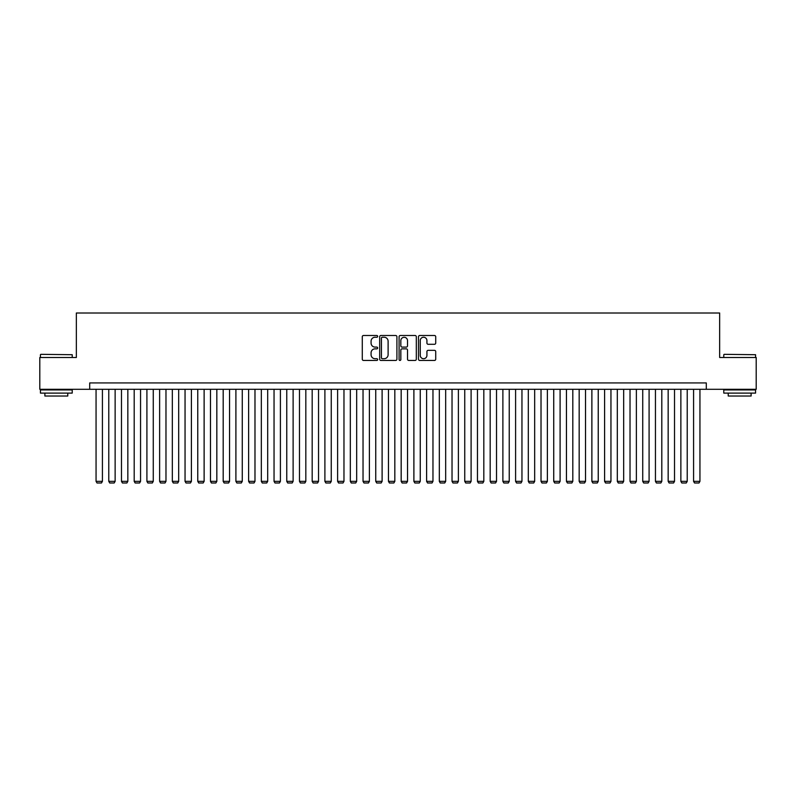 <?xml version="1.0" encoding="UTF-8"?>
<svg xmlns="http://www.w3.org/2000/svg" width="796" height="796" viewBox="0 0 796 796"><rect width="100%" height="100%" fill="white"/><g stroke="black" fill="none" stroke-linecap="round" stroke-linejoin="round"><path stroke-width="1.19" d="M377.662 336.37A0.876 0.876 0 0 0 376.787 335.494L363.523 335.494A1.244 1.244 0 0 0 362.28 336.738L362.28 359.205A1.244 1.244 0 0 0 363.523 360.449L376.787 360.449A0.876 0.876 0 0 0 377.662 359.583A0.876 0.876 0 0 0 376.787 358.707L375.065 358.707A3.99 3.99 0 0 1 371.075 354.708L371.075 352.837A3.99 3.99 0 0 1 375.065 348.847L376.787 348.847A0.876 0.876 0 0 0 377.662 347.971A0.876 0.876 0 0 0 376.787 347.096L375.065 347.096A3.99 3.99 0 0 1 371.075 343.106L371.075 341.235A3.99 3.99 0 0 1 375.065 337.245L376.787 337.245A0.876 0.876 0 0 0 377.662 336.37M434.467 344.29A1.244 1.244 0 0 0 435.72 343.046L435.72 336.738A1.244 1.244 0 0 0 434.467 335.494L419.741 335.494A1.244 1.244 0 0 0 418.497 336.738L418.497 359.205A1.244 1.244 0 0 0 419.741 360.449L434.467 360.449A1.244 1.244 0 0 0 435.72 359.205L435.72 351.593A1.244 1.244 0 0 0 434.467 350.34L428.168 350.34A1.244 1.244 0 0 0 426.925 351.593L426.925 355.364A3.333 3.333 0 0 1 423.581 358.707A3.333 3.333 0 0 1 420.248 355.364L420.248 340.579A3.333 3.333 0 0 1 423.581 337.245A3.333 3.333 0 0 1 426.925 340.579L426.925 343.046A1.244 1.244 0 0 0 428.168 344.29L434.467 344.29M89.699 389.294L39.8 389.294L39.8 357.504L76.346 357.504L76.346 313.007L719.654 313.007L719.654 357.504L756.2 357.504L756.2 389.294L706.301 389.294L706.301 382.936L89.699 382.936L89.699 389.294L706.301 389.294M396.905 336.738A1.244 1.244 0 0 0 395.662 335.494L380.936 335.494A1.244 1.244 0 0 0 379.682 336.738L379.682 359.205A1.244 1.244 0 0 0 380.936 360.449L395.662 360.449A1.244 1.244 0 0 0 396.905 359.205L396.905 336.738M400.338 335.494L415.064 335.494A1.244 1.244 0 0 1 416.318 336.738L416.318 359.205A1.244 1.244 0 0 1 415.064 360.449L408.766 360.449A1.244 1.244 0 0 1 407.512 359.205L407.512 350.091A1.244 1.244 0 0 0 406.268 348.847L402.089 348.847A1.244 1.244 0 0 0 400.836 350.091L400.836 359.583A0.876 0.876 0 0 1 399.97 360.449A0.876 0.876 0 0 1 399.095 359.583L399.095 336.738A1.244 1.244 0 0 1 400.338 335.494M382.309 337.245A0.876 0.876 0 0 0 381.433 338.111L381.433 357.832A0.876 0.876 0 0 0 382.309 358.707L384.12 358.707A3.99 3.99 0 0 0 388.11 354.708L388.11 341.235A3.99 3.99 0 0 0 384.12 337.245L382.309 337.245M407.512 340.638A3.333 3.333 0 0 0 404.179 337.305A3.333 3.333 0 0 0 400.836 340.638L400.836 345.852A1.244 1.244 0 0 0 402.089 347.096L406.268 347.096A1.244 1.244 0 0 0 407.512 345.852L407.512 340.638M102.415 389.294L102.415 481.341L96.057 481.341L96.057 389.294M102.415 481.341L101.46 482.993L97.013 482.993L96.057 481.341M40.815 354.329L72.217 354.708L40.815 354.329M56.327 393.105L40.437 393.105L40.437 389.931L72.217 389.931L72.217 393.105L56.327 393.105M67.769 393.105L67.769 396.03L44.884 396.03L44.884 393.105M724.161 354.329L755.563 354.708L724.161 354.329M739.673 393.105L723.783 393.105L723.783 389.931L755.563 389.931L755.563 393.105L739.673 393.105M751.116 393.105L751.116 396.03L728.231 396.03L728.231 393.105M115.131 389.294L115.131 481.341L108.773 481.341L108.773 389.294M115.131 481.341L114.176 482.993L109.729 482.993L108.773 481.341M127.838 389.294L127.838 481.341L121.48 481.341L121.48 389.294M127.838 481.341L126.882 482.993L122.435 482.993L121.48 481.341M140.554 389.294L140.554 481.341L134.196 481.341L134.196 389.294M140.554 481.341L139.599 482.993L135.151 482.993L134.196 481.341M153.27 389.294L153.27 481.341L146.912 481.341L146.912 389.294M153.27 481.341L152.315 482.993L147.867 482.993L146.912 481.341M165.976 389.294L165.976 481.341L159.628 481.341L159.628 389.294M165.976 481.341L165.031 482.993L160.573 482.993L159.628 481.341M178.692 389.294L178.692 481.341L172.334 481.341L172.334 389.294M178.692 481.341L177.737 482.993L173.289 482.993L172.334 481.341M191.408 389.294L191.408 481.341L185.05 481.341L185.05 389.294M191.408 481.341L190.453 482.993L186.005 482.993L185.05 481.341M204.124 389.294L204.124 481.341L197.766 481.341L197.766 389.294M204.124 481.341L203.169 482.993L198.721 482.993L197.766 481.341M216.83 389.294L216.83 481.341L210.482 481.341L210.482 389.294M216.83 481.341L215.885 482.993L211.428 482.993L210.482 481.341M229.546 389.294L229.546 481.341L223.188 481.341L223.188 389.294M229.546 481.341L228.591 482.993L224.144 482.993L223.188 481.341M242.263 389.294L242.263 481.341L235.905 481.341L235.905 389.294M242.263 481.341L241.307 482.993L236.86 482.993L235.905 481.341M254.979 389.294L254.979 481.341L248.621 481.341L248.621 389.294M254.979 481.341L254.024 482.993L249.576 482.993L248.621 481.341M267.685 389.294L267.685 481.341L261.327 481.341L261.327 389.294M267.685 481.341L266.73 482.993L262.282 482.993L261.327 481.341M280.401 389.294L280.401 481.341L274.043 481.341L274.043 389.294M280.401 481.341L279.446 482.993L274.998 482.993L274.043 481.341M293.117 389.294L293.117 481.341L286.759 481.341L286.759 389.294M293.117 481.341L292.162 482.993L287.714 482.993L286.759 481.341M305.823 389.294L305.823 481.341L299.475 481.341L299.475 389.294M305.823 481.341L304.878 482.993L300.42 482.993L299.475 481.341M318.539 389.294L318.539 481.341L312.181 481.341L312.181 389.294M318.539 481.341L317.584 482.993L313.136 482.993L312.181 481.341M331.255 389.294L331.255 481.341L324.897 481.341L324.897 389.294M331.255 481.341L330.3 482.993L325.853 482.993L324.897 481.341M343.971 389.294L343.971 481.341L337.613 481.341L337.613 389.294M343.971 481.341L343.016 482.993L338.569 482.993L337.613 481.341M356.678 389.294L356.678 481.341L350.33 481.341L350.33 389.294M356.678 481.341L355.732 482.993L351.275 482.993L350.33 481.341M369.394 389.294L369.394 481.341L363.036 481.341L363.036 389.294M369.394 481.341L368.439 482.993L363.991 482.993L363.036 481.341M382.11 389.294L382.11 481.341L375.752 481.341L375.752 389.294M382.11 481.341L381.155 482.993L376.707 482.993L375.752 481.341M394.826 389.294L394.826 481.341L388.468 481.341L388.468 389.294M394.826 481.341L393.871 482.993L389.423 482.993L388.468 481.341M407.532 389.294L407.532 481.341L401.174 481.341L401.174 389.294M407.532 481.341L406.577 482.993L402.129 482.993L401.174 481.341M420.248 389.294L420.248 481.341L413.89 481.341L413.89 389.294M420.248 481.341L419.293 482.993L414.845 482.993L413.89 481.341M432.964 389.294L432.964 481.341L426.606 481.341L426.606 389.294M432.964 481.341L432.009 482.993L427.561 482.993L426.606 481.341M445.67 389.294L445.67 481.341L439.322 481.341L439.322 389.294M445.67 481.341L444.725 482.993L440.268 482.993L439.322 481.341M458.387 389.294L458.387 481.341L452.029 481.341L452.029 389.294M458.387 481.341L457.431 482.993L452.984 482.993L452.029 481.341M471.103 389.294L471.103 481.341L464.745 481.341L464.745 389.294M471.103 481.341L470.147 482.993L465.7 482.993L464.745 481.341M483.819 389.294L483.819 481.341L477.461 481.341L477.461 389.294M483.819 481.341L482.864 482.993L478.416 482.993L477.461 481.341M496.525 389.294L496.525 481.341L490.177 481.341L490.177 389.294M496.525 481.341L495.58 482.993L491.122 482.993L490.177 481.341M509.241 389.294L509.241 481.341L502.883 481.341L502.883 389.294M509.241 481.341L508.286 482.993L503.838 482.993L502.883 481.341M521.957 389.294L521.957 481.341L515.599 481.341L515.599 389.294M521.957 481.341L521.002 482.993L516.554 482.993L515.599 481.341M534.673 389.294L534.673 481.341L528.315 481.341L528.315 389.294M534.673 481.341L533.718 482.993L529.27 482.993L528.315 481.341M547.379 389.294L547.379 481.341L541.021 481.341L541.021 389.294M547.379 481.341L546.424 482.993L541.976 482.993L541.021 481.341M560.095 389.294L560.095 481.341L553.737 481.341L553.737 389.294M560.095 481.341L559.14 482.993L554.693 482.993L553.737 481.341M572.812 389.294L572.812 481.341L566.453 481.341L566.453 389.294M572.812 481.341L571.856 482.993L567.409 482.993L566.453 481.341M585.518 389.294L585.518 481.341L579.17 481.341L579.17 389.294M585.518 481.341L584.572 482.993L580.115 482.993L579.17 481.341M598.234 389.294L598.234 481.341L591.876 481.341L591.876 389.294M598.234 481.341L597.279 482.993L592.831 482.993L591.876 481.341M610.95 389.294L610.95 481.341L604.592 481.341L604.592 389.294M610.95 481.341L609.995 482.993L605.547 482.993L604.592 481.341M623.666 389.294L623.666 481.341L617.308 481.341L617.308 389.294M623.666 481.341L622.711 482.993L618.263 482.993L617.308 481.341M636.372 389.294L636.372 481.341L630.024 481.341L630.024 389.294M636.372 481.341L635.427 482.993L630.969 482.993L630.024 481.341M649.088 389.294L649.088 481.341L642.73 481.341L642.73 389.294M649.088 481.341L648.133 482.993L643.685 482.993L642.73 481.341M661.804 389.294L661.804 481.341L655.446 481.341L655.446 389.294M661.804 481.341L660.849 482.993L656.402 482.993L655.446 481.341M674.52 389.294L674.52 481.341L668.162 481.341L668.162 389.294M674.52 481.341L673.565 482.993L669.118 482.993L668.162 481.341M687.227 389.294L687.227 481.341L680.869 481.341L680.869 389.294M687.227 481.341L686.271 482.993L681.824 482.993L680.869 481.341M699.943 389.294L699.943 481.341L693.585 481.341L693.585 389.294M699.943 481.341L698.987 482.993L694.54 482.993L693.585 481.341M40.437 357.504L40.437 354.708M47.68 389.931L47.68 389.294M64.974 389.931L64.974 389.294M72.217 357.504L72.217 354.708M723.783 357.504L723.783 354.708M731.027 389.931L731.027 389.294M748.32 389.931L748.32 389.294M755.563 357.504L755.563 354.708"/></g></svg>
